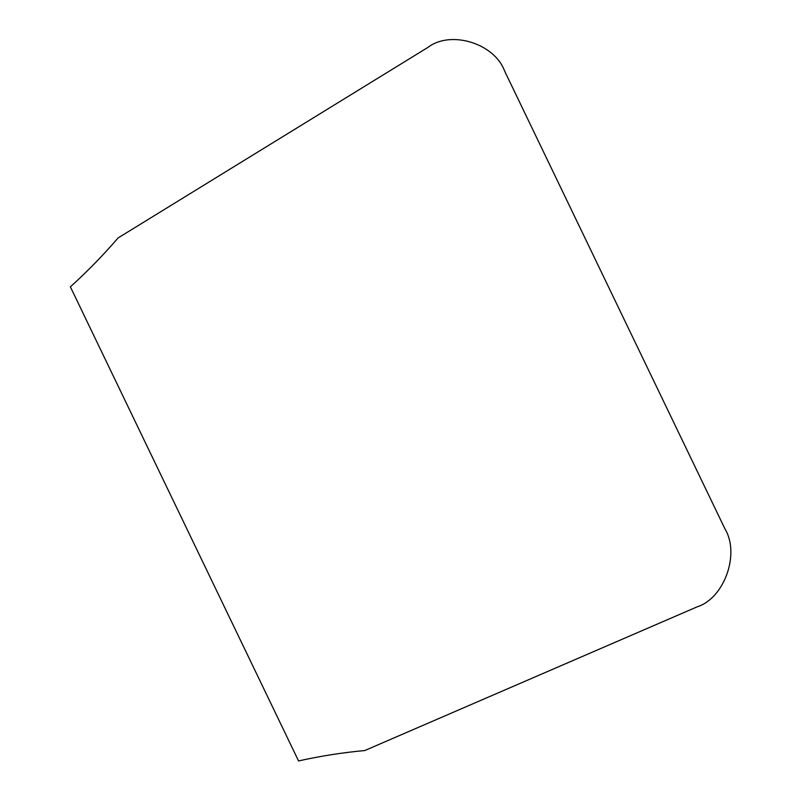 <?xml version="1.0" encoding="UTF-8"?>
<svg xmlns="http://www.w3.org/2000/svg" width="801" height="801" viewBox="0 0 801 801"><rect width="100%" height="100%" fill="white"/><g stroke="black" fill="none" stroke-linecap="round" stroke-linejoin="round"><path stroke-width="1.2" d="M697.21 606.818L364.765 750.547C342.498 752.59 320.43 756.054 298.553 760.95L70.378 286.838C87.259 271.559 103.159 255.269 118.067 237.957L427.964 47.369C450.753 29.897 494.487 43.364 504.58 70.969L724.965 528.9C740.164 553.841 724.314 598.317 697.21 606.818"/></g></svg>
